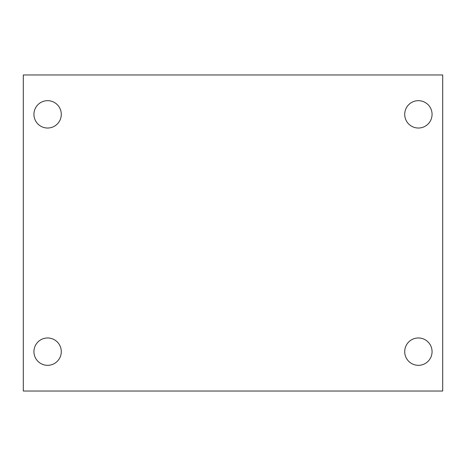 <?xml version="1.0" encoding="UTF-8"?>
<svg xmlns="http://www.w3.org/2000/svg" width="466" height="466" viewBox="0 0 466 466"><rect width="100%" height="100%" fill="white"/><g stroke="black" fill="none" stroke-linecap="round" stroke-linejoin="round"><path stroke-width="0.7" d="M23.3 74.968L442.7 74.968L442.7 391.032L23.3 391.032L23.3 74.968M47.614 337.972A13.677 13.677 0 0 1 61.291 351.649A13.677 13.677 0 0 1 47.614 365.327A13.677 13.677 0 0 1 33.936 351.649A13.677 13.677 0 0 1 47.614 337.972M418.386 337.972A13.677 13.677 0 0 1 432.064 351.649A13.677 13.677 0 0 1 418.386 365.327A13.677 13.677 0 0 1 404.709 351.649A13.677 13.677 0 0 1 418.386 337.972M418.386 100.673A13.677 13.677 0 0 1 432.064 114.351A13.677 13.677 0 0 1 418.386 128.028A13.677 13.677 0 0 1 404.709 114.351A13.677 13.677 0 0 1 418.386 100.673M47.614 100.673A13.677 13.677 0 0 1 61.291 114.351A13.677 13.677 0 0 1 47.614 128.028A13.677 13.677 0 0 1 33.936 114.351A13.677 13.677 0 0 1 47.614 100.673"/></g></svg>
